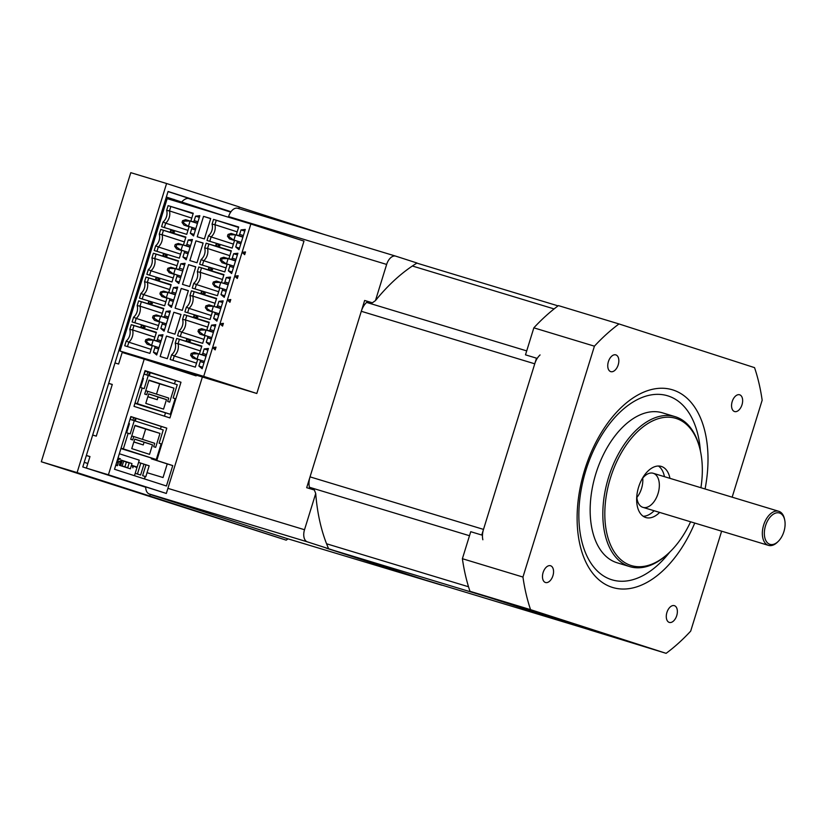 <?xml version="1.0" encoding="UTF-8"?>
<svg xmlns="http://www.w3.org/2000/svg" width="826" height="826" viewBox="0 0 826 826"><rect width="100%" height="100%" fill="white"/><g stroke="black" fill="none" stroke-linecap="round" stroke-linejoin="round"><path stroke-width="1.24" d="M325.785 547.886A14.238 8.394 106.8 0 0 326.704 548.288L423.924 579.625A14.238 8.394 106.8 0 0 424.006 579.656A14.238 8.394 106.8 0 0 424.089 579.676M367.735 301.407L366.61 302.419A14.238 8.394 106.8 0 0 361.292 311.288L310.039 476.87A14.238 8.394 106.8 0 0 309.399 487.247L309.719 488.61M482.859 539.77A14.238 8.394 -73.2 0 1 483.499 529.394L534.752 363.812A14.238 8.394 -73.2 0 1 540.07 354.943M597.466 632.179A14.238 8.394 -73.2 0 1 597.384 632.148L500.164 600.812L326.704 548.288M462.384 558.706L522.951 577.054L594.421 346.177A192.262 113.286 -73.2 0 1 618.994 323.947L558.428 305.61A192.262 113.286 106.8 0 0 533.844 327.829L525.491 354.839L536.497 358.174L481.754 535.031L470.737 531.696L462.384 558.706A192.262 113.286 106.8 0 0 469.984 591.302L589.733 629.835M618.994 323.947L754.551 367.642A192.262 113.286 -73.2 0 1 762.161 400.238L732.156 497.169M589.681 629.887L666.117 653.335L530.56 609.65A192.262 113.286 -73.2 0 1 522.951 577.054M533.844 327.829L594.421 346.177M700.407 451.006A96.136 56.643 106.8 0 0 668.224 395.984A96.136 56.643 106.8 0 0 578.861 516.58A96.136 56.643 106.8 0 0 669.814 552.047M705.074 488.971A103.25 60.835 106.8 0 0 673.087 390.006A103.25 60.835 106.8 0 0 586.388 464.656A103.25 60.835 106.8 0 0 605.933 584.674A103.25 60.835 106.8 0 0 694.749 523.044M721.625 531.19L690.691 631.116A192.262 113.286 -73.2 0 1 666.117 653.335M610.703 371.617A8.756 5.162 -73.2 0 1 608.37 361.716A8.756 5.162 -73.2 0 1 615.824 354.881A8.756 5.162 -73.2 0 1 618.23 364.751A8.756 5.162 -73.2 0 1 610.755 371.638A8.756 5.162 -73.2 0 1 610.703 371.617M545.428 582.485A8.756 5.162 -73.2 0 1 543.095 572.583A8.756 5.162 -73.2 0 1 550.55 565.748A8.756 5.162 -73.2 0 1 552.955 575.619A8.756 5.162 -73.2 0 1 545.48 582.506A8.756 5.162 -73.2 0 1 545.428 582.485M734.51 411.524A8.756 5.162 -73.2 0 1 732.177 401.622A8.756 5.162 -73.2 0 1 739.631 394.787A8.756 5.162 -73.2 0 1 742.037 404.657A8.756 5.162 -73.2 0 1 734.562 411.544A8.756 5.162 -73.2 0 1 734.51 411.524M669.236 622.391A8.756 5.162 -73.2 0 1 666.902 612.489A8.756 5.162 -73.2 0 1 674.357 605.654A8.756 5.162 -73.2 0 1 676.762 615.525A8.756 5.162 -73.2 0 1 669.287 622.412A8.756 5.162 -73.2 0 1 669.236 622.391M700.448 451.182L700.211 450.098A78.325 46.153 106.8 0 0 675.627 416.82A78.325 46.153 106.8 0 0 675.172 416.676L662.504 412.845A78.325 46.153 106.8 0 0 595.629 474.434A78.325 46.153 106.8 0 0 617.105 562.774L629.763 566.615A78.325 46.153 106.8 0 0 669.143 552.697L669.938 551.923A76.911 45.316 -73.2 0 1 604.931 508.795A76.911 45.316 -73.2 0 1 676.308 418.514A76.911 45.316 -73.2 0 1 700.448 451.182A76.911 45.316 -73.2 0 1 700.923 487.712M690.598 521.795A76.911 45.316 -73.2 0 1 669.938 551.923M675.172 416.676A78.325 46.153 106.8 0 0 608.297 478.275A78.325 46.153 106.8 0 0 629.763 566.615M659.633 512.419A26.7 15.735 -73.2 0 1 645.829 517.541A26.7 15.735 -73.2 0 1 638.508 487.423A26.7 15.735 -73.2 0 1 661.306 466.422A26.7 15.735 -73.2 0 1 661.461 466.473A26.7 15.735 -73.2 0 1 669.948 478.337M643.206 516.271A26.7 15.735 106.8 0 0 654.13 510.747M664.445 476.674A26.7 15.735 106.8 0 0 658.425 466.019M636.794 496.23A17.8 10.49 106.8 0 0 642.804 507.319A17.8 10.49 106.8 0 0 642.907 507.35A17.8 10.49 106.8 0 0 658.105 493.349A17.8 10.49 106.8 0 0 653.221 473.277A17.8 10.49 106.8 0 0 641.967 479.132M636.867 497.489A17.8 10.49 106.8 0 0 642.731 478.13M469.984 591.302L530.56 609.65M766.001 540.854A16.375 9.654 -73.2 0 1 770.421 516.746A16.375 9.654 -73.2 0 1 784.7 519.977A16.375 9.654 -73.2 0 1 778.206 541.433A16.375 9.654 -73.2 0 1 766.001 540.854M784.7 519.977L784.463 518.883A17.8 10.49 106.8 0 0 778.773 511.294A17.8 10.49 106.8 0 0 765.248 521A17.8 10.49 106.8 0 0 764.143 541.588A17.8 10.49 106.8 0 0 768.459 545.367A17.8 10.49 106.8 0 0 777.411 542.207L778.206 541.433M145.696 487.206A10.686 6.298 106.8 0 0 149.31 494L150.291 494.371M150.26 494.475L286.705 538.449L441.858 585.211A398.039 3.366 17.2 0 1 437.986 584.003L430.274 581.669A178.788 105.346 106.8 0 0 430.418 581.587M375.438 300.633A180.429 106.306 106.8 0 1 417.037 263.019L395.788 256.163A10.686 6.298 106.8 0 0 395.726 256.143A10.686 6.298 106.8 0 0 386.64 264.434L375.438 300.633A398.039 321.593 107.9 0 0 372.35 302.801L364.648 300.468L306.683 487.691L314.396 490.024A398.039 321.593 107.9 0 0 315.718 493.525L304.515 529.724A10.686 6.298 106.8 0 0 307.355 541.856L328.603 548.712A398.039 3.366 17.2 0 0 328.067 548.578L430.274 581.669M395.664 256.132L237.743 208.307A10.686 6.298 106.8 0 0 237.681 208.286A10.686 6.298 106.8 0 0 228.595 216.577L228.41 217.197M315.718 493.525A180.429 106.306 106.8 0 0 328.603 548.712M166.346 197.042L225.395 216.288M145.118 477.046A7.124 4.192 106.8 0 0 144.178 478.832M87.814 463.5L84.221 462.343L87.845 463.427M126.202 353.693L126.388 353.084M173.594 200.594L173.976 199.355M202.618 367.219L198.89 366.021L200.274 361.561A1.425 1.146 -72.1 0 0 199.593 359.868L197.744 359.31L195.318 367.136L170.166 359.516L171.632 354.788A806.475 627.626 -73.4 0 0 174.265 355.965L172.913 360.353M157.188 353.466L153.46 352.268L154.844 347.808A1.425 1.146 -72.1 0 0 154.163 346.115L152.314 345.557L149.888 353.373L124.736 345.764L126.202 341.024A9.726 7.857 107.9 0 0 129.796 329.409A806.475 627.626 -73.4 0 1 132.625 329.966A10.686 8.632 107.9 0 1 128.835 342.201A806.475 627.626 -73.4 0 1 126.202 341.024M162.474 336.389L158.747 335.191L157.363 339.651A1.425 1.146 107.9 0 1 155.846 340.673L153.997 340.116L156.413 332.289L131.262 324.67L129.796 329.409M156.279 332.723L131.262 324.67M185.003 371.566L119.997 351.019L203.702 376.367L256.814 393.486L184.952 371.731M197.662 359.558L192.572 357.916L190.62 355.252L192.076 355.696L192.634 353.9L191.178 353.456L190.62 355.252M207.718 327.096L185.427 319.91A10.686 8.632 107.9 0 1 181.637 332.155L180.285 336.543M186.8 315.491L184.064 314.623L182.598 319.352A806.475 627.626 -73.4 0 1 185.427 319.91L186.8 315.491L209.081 322.677M172.531 367.611L156.682 362.759L172.541 367.58M161.937 292.528L161.38 294.324L159.924 293.88L160.481 292.084L163.569 291.103L167.977 292.435L160.481 292.084M159.924 293.88L161.886 296.544L166.997 298.114M198.89 366.021L202.143 368.757L208.42 348.479L204.177 348.944L207.904 350.152M164.24 365.226L174.74 368.293M196.557 363.151L174.265 355.965A10.686 8.632 107.9 0 0 178.055 343.719L200.346 350.905M174.73 368.324L164.25 365.154M191.178 353.456L194.255 352.475L198.663 353.807L192.634 353.9M158.747 335.191L162.99 334.726L156.713 354.994L153.46 352.268M169.278 366.672L166.811 365.897L169.278 366.672M153.997 340.116L160.647 342.274M256.814 393.486L303.989 241.12L250.867 224.001L234.729 276.142L237.299 278.476L238.146 275.739L234.729 276.142L227.356 299.952L229.927 302.285L230.774 299.549L227.356 299.952L219.984 323.761L222.555 326.094L223.402 323.358L219.984 323.761L212.612 347.57L215.183 349.904L216.03 347.168L212.612 347.57L203.702 376.367M169.846 312.579L166.119 311.381L164.735 315.842A1.425 1.146 107.9 0 1 163.218 316.864L168.019 318.464M201.276 354.426L206.077 356.027L201.276 354.426A1.425 1.146 107.9 0 0 202.804 353.404L206.521 354.602M222.783 323.431L222.091 325.671M166.48 336.079L160.161 356.491L167.327 358.66L173.646 338.247L166.48 336.079L173.605 338.381M160.605 342.429L153.233 340.054L151.55 345.495L146.646 341.943L147.204 340.147L153.233 340.054L148.825 338.722L145.748 339.703L147.204 340.147M152.232 345.805L147.142 344.163L152.263 345.722M197.693 359.486L196.98 359.248L198.663 353.807L206.035 356.182M151.127 349.388L128.835 342.201L127.483 346.59M215.41 347.24L214.719 349.47M146.646 341.943L145.19 341.499L147.142 344.163M204.177 348.944L202.804 353.404M145.19 341.499L145.748 339.703M192.572 357.916L196.98 359.248L192.076 355.696M161.369 316.306L163.785 308.48L138.634 300.87L137.168 305.599A806.475 627.626 -73.4 0 1 139.997 306.157A10.686 8.632 107.9 0 1 136.207 318.402A806.475 627.626 -73.4 0 1 133.575 317.215L132.108 321.954L157.26 329.574L159.676 321.748L161.535 322.305A1.425 1.146 -72.1 0 0 161.535 322.305A1.425 1.146 -72.1 0 1 162.216 323.998L160.833 328.459L164.56 329.657M137.168 305.599A9.726 7.857 107.9 0 1 133.575 317.215M133.998 325.537L132.625 329.966L154.916 337.142M211.363 338.959L207.646 337.762L206.263 342.212L209.515 344.948L215.782 324.68L211.549 325.145L215.276 326.342M211.549 325.145L210.165 329.595A1.425 1.146 107.9 0 1 208.648 330.627L206.799 330.059L209.215 322.243L184.064 314.623M199.427 353.869L201.843 346.042L176.692 338.433L175.226 343.162A806.475 627.626 -73.4 0 1 178.055 343.719L179.428 339.3L201.709 346.476M175.226 343.162A9.726 7.857 107.9 0 1 171.632 354.788M179.428 339.3L176.692 338.433M205.054 335.676L199.944 334.107L197.992 331.443L199.448 331.887L199.995 330.09L206.035 330.008L204.352 335.449L199.448 331.887M205.034 335.748L199.944 334.107M169.65 289.534L147.369 282.347L148.742 277.928L146.006 277.061L144.54 281.79A806.475 627.626 -73.4 0 1 147.369 282.347A10.686 8.632 107.9 0 1 143.579 294.593A806.475 627.626 -73.4 0 1 140.936 293.416L139.47 298.145L164.632 305.765L167.048 297.938L168.896 298.496A1.425 1.146 -72.1 0 0 168.896 298.496A1.425 1.146 -72.1 0 1 169.578 300.189L168.205 304.649L171.922 305.847M144.54 281.79A9.726 7.857 107.9 0 1 140.936 293.416M213.407 332.382L201.627 328.665L198.55 329.646L199.995 330.09M198.55 329.646L197.992 331.443M159.604 321.995L154.514 320.354L158.922 321.686L160.605 316.244L156.197 314.912L153.12 315.893L160.605 316.244L167.977 318.619M166.645 210.372A806.475 627.626 -73.4 0 1 169.475 210.919L170.848 206.5L168.112 205.633L166.645 210.372A9.726 7.857 107.9 0 1 163.052 221.987L161.586 226.727L186.738 234.336L189.164 226.52L191.012 227.078A1.425 1.146 -72.1 0 0 191.012 227.078A1.425 1.146 -72.1 0 1 191.694 228.771L190.31 233.221L194.038 234.429M191.766 218.105L169.475 210.919A10.686 8.632 107.9 0 1 165.685 223.165A806.475 627.626 -73.4 0 1 163.052 221.987M158.499 325.578L136.207 318.402L134.855 322.78M162.288 313.333L139.997 306.157L141.37 301.738L138.634 300.87M206.81 308.077L207.367 306.281L205.911 305.847L205.364 307.644L211.714 311.639L213.407 306.198L207.367 306.281M186.087 341.241L190.517 341.128L186.913 338.577L186.087 341.241M187.275 338.836L186.531 341.231M140.657 327.488L145.087 327.375L141.483 324.825L140.657 327.488M141.835 325.083L141.101 327.478M160.833 328.459L164.085 331.185L170.352 310.917L166.119 311.381M159.624 321.913L154.018 318.134L154.565 316.337M154.018 318.134L152.562 317.69L154.514 320.354M152.562 317.69L153.12 315.893M174.905 334.169L167.75 332L173.852 312.28L181.008 314.438L174.905 334.169M174.369 274.304L173.656 274.077L175.339 268.636L170.941 267.294L167.854 268.274L175.339 268.636L182.711 271.011M206.799 330.059L213.449 332.217M203.929 339.341L181.637 332.155A806.475 627.626 -73.4 0 1 179.005 330.978L177.538 335.707L202.69 343.327L205.106 335.501L206.965 336.068A1.425 1.146 -72.1 0 0 206.965 336.068A1.425 1.146 -72.1 0 1 207.646 337.762M209.99 343.41L206.263 342.212M175.112 308.191L181.224 288.47L188.38 290.638L182.278 310.359L175.112 308.191M188.338 290.762L181.224 288.47M220.769 308.573L208.999 304.856L205.911 305.847M212.427 311.867L207.316 310.308L205.364 307.644M250.867 224.001L167.162 198.653L119.997 351.019M193.46 317.432L197.889 317.318L194.275 314.768L193.46 317.432M194.637 315.026L193.893 317.421M148.03 303.679L152.459 303.565L148.845 301.015L148.03 303.679M149.207 301.273L148.463 303.669M218.735 315.15L215.008 313.952L213.635 318.402L216.887 321.138L223.154 300.87L218.921 301.335L217.537 305.785A1.425 1.146 107.9 0 1 216.02 306.818L220.821 308.418M168.205 304.649L171.447 307.386L177.724 287.107L173.491 287.572L172.107 292.032A1.425 1.146 107.9 0 1 170.59 293.054L168.731 292.497L171.158 284.671L146.006 277.061M166.976 298.186L161.886 296.544M230.144 299.621L229.452 301.862M161.38 294.324L166.284 297.876L167.977 292.435L175.339 294.81M165.861 301.769L143.579 294.593L142.217 298.981M148.742 277.928L171.023 285.104M180.966 314.572L173.852 312.28M141.37 301.738L163.651 308.914M182.598 319.352A9.726 7.857 107.9 0 1 179.005 330.978M212.406 311.939L207.316 310.308M211.291 315.532L189.009 308.346A806.475 627.626 -73.4 0 1 186.366 307.169L184.9 311.898L210.062 319.517L212.478 311.691L214.326 312.259A1.425 1.146 -72.1 0 0 214.326 312.259A1.425 1.146 -72.1 0 1 215.008 313.952M215.08 303.287L192.799 296.1A10.686 8.632 107.9 0 1 189.009 308.346L187.647 312.734M217.352 319.61L213.635 318.402M218.921 301.335L222.638 302.533M227.171 264.248L222.049 262.689L220.098 260.025L221.554 260.469L222.111 258.672L228.141 258.579L235.513 260.954M220.098 260.025L220.656 258.228L223.732 257.247L228.141 258.579L226.458 264.021L221.554 260.469M177.022 265.724L154.741 258.538L156.104 254.119L153.368 253.252L151.912 257.98A806.475 627.626 -73.4 0 1 154.741 258.538A10.686 8.632 107.9 0 1 150.951 270.783A806.475 627.626 -73.4 0 1 148.308 269.606L146.842 274.335L171.994 281.955L174.42 274.129L176.268 274.697A1.425 1.146 -72.1 0 1 176.95 276.39L175.577 280.84L179.294 282.038M151.912 257.98A9.726 7.857 107.9 0 1 148.308 269.606M191.436 290.814L189.97 295.553A806.475 627.626 -73.4 0 1 192.799 296.1L194.172 291.681L191.436 290.814L216.588 298.434L214.161 306.25M194.172 291.681L216.453 298.867M195.71 266.953L188.596 264.661L195.752 266.829L189.639 286.55L182.484 284.381L188.596 264.661M214.182 284.268L214.739 282.471L220.769 282.389L219.086 287.83L212.726 283.834L213.284 282.038L214.739 282.471M228.141 284.764L216.371 281.057L213.284 282.038M219.799 288.057L214.688 286.498L212.726 283.834M237.516 275.822L236.825 278.052M234.512 240.521L229.421 238.879L227.47 236.215L228.926 236.659L229.483 234.863L228.028 234.419L227.47 236.215M200.821 293.622L205.261 293.509L201.647 290.969L200.821 293.622M202.009 291.217L201.265 293.612M155.391 279.869L159.831 279.756L156.217 277.206L155.391 279.869M156.579 277.464L155.835 279.859M177.208 288.78L173.491 287.572M175.391 294.655L168.731 292.497M233.407 244.104L211.115 236.928A806.475 627.626 -73.4 0 1 208.482 235.74L207.016 240.48L232.168 248.099L234.594 240.273L236.442 240.831A1.425 1.146 -72.1 0 0 236.442 240.831A1.425 1.146 -72.1 0 1 237.124 242.524L235.74 246.984L238.993 249.71L245.27 229.442L241.027 229.907L244.754 231.104M241.027 229.907L239.643 234.367A1.425 1.146 107.9 0 1 238.125 235.389L236.277 234.832L238.693 227.005L213.542 219.396L216.278 220.263L214.905 224.682A10.686 8.632 107.9 0 1 211.115 236.928L209.763 241.306M226.107 291.341L222.38 290.143L221.007 294.593L224.249 297.329L230.526 277.061L226.283 277.526L224.909 281.976A1.425 1.146 107.9 0 1 223.381 283.008L228.193 284.609M175.577 280.84L178.819 283.576L185.096 263.308L180.853 263.773L179.479 268.223A1.425 1.146 107.9 0 1 177.951 269.255L176.103 268.687L178.53 260.871L153.368 253.252M226.283 277.526L230.01 278.723M169.258 272.735L173.656 274.077L168.752 270.515L167.296 270.071L169.258 272.735L174.348 274.377M167.296 270.071L167.854 268.274M156.104 254.119L178.395 261.305M173.233 277.97L150.951 270.783L149.589 275.172M187.977 230.351L165.685 223.165L164.333 227.553M189.97 295.553A9.726 7.857 107.9 0 1 186.366 307.169M218.663 291.723L196.381 284.536A806.475 627.626 -73.4 0 1 193.738 283.359L192.272 288.098L217.434 295.708L219.85 287.892L221.698 288.45A1.425 1.146 -72.1 0 1 222.38 290.143M222.452 279.477L200.171 272.291A10.686 8.632 107.9 0 1 196.381 284.536L195.019 288.924M224.724 295.801L221.007 294.593M219.778 288.14L214.688 286.498M239.468 248.182L235.74 246.984M244.888 252.013L244.197 254.243M233.479 267.531L229.752 266.333L228.368 270.794L231.621 273.52L237.898 253.252L233.655 253.716L237.382 254.914M233.655 253.716L232.282 258.177A1.425 1.146 107.9 0 1 230.753 259.199L228.905 258.641L231.321 250.815L206.17 243.195L204.703 247.934A806.475 627.626 -73.4 0 1 207.543 248.492A10.686 8.632 107.9 0 1 203.743 260.727L202.391 265.115M226.035 267.913L203.743 260.727A806.475 627.626 -73.4 0 1 201.11 259.55L199.644 264.289L224.796 271.899L227.222 264.083L229.07 264.64A1.425 1.146 -72.1 0 1 229.752 266.333M229.824 255.668L207.543 248.492L208.906 244.062L206.17 243.195M168.752 270.515L169.309 268.718M198.798 267.005L197.342 271.744A806.475 627.626 -73.4 0 1 200.171 272.291L201.534 267.872L198.798 267.005L223.96 274.624L221.533 282.451M201.534 267.872L223.825 275.058M203.082 243.143L195.958 240.851L203.124 243.02L197.011 262.751L189.856 260.582L195.958 240.851M227.14 264.33L222.049 262.689M188.049 253.778L184.322 252.58L182.938 257.031L186.666 258.239M180.605 254.16L158.313 246.974A806.475 627.626 -73.4 0 1 155.68 245.797L154.214 250.526L179.366 258.146L181.792 250.319L183.64 250.887A1.425 1.146 -72.1 0 1 184.322 252.58M208.193 269.823L212.623 269.71L209.019 267.159L208.193 269.823M209.381 267.407L208.637 269.803M162.763 256.06L167.193 255.946L163.589 253.396L162.763 256.06M163.951 253.654L163.207 256.05M184.394 241.915L162.102 234.729A10.686 8.632 107.9 0 1 158.313 246.974L156.961 251.362M182.938 257.031L186.191 259.767L192.468 239.499L188.225 239.963L186.852 244.413A1.425 1.146 107.9 0 1 185.323 245.446L190.135 247.046M244.672 254.666L245.508 251.94L242.09 252.333L244.672 254.666M242.927 236.99L236.277 234.832M181.71 250.567L176.619 248.936L181.741 250.495M216.278 220.263L238.559 227.439M197.455 223.392L190.083 221.017L188.4 226.458L183.496 222.896L184.053 221.1L190.083 221.017L185.674 219.685L182.598 220.666L184.053 221.1M242.885 237.145L231.104 233.438L228.028 234.419M176.619 248.936L174.668 246.272L176.124 246.706L181.028 250.268L182.711 244.826L178.302 243.484L175.226 244.475L182.711 244.826L190.083 247.201M237.196 231.858L214.905 224.682A806.475 627.626 -73.4 0 0 212.076 224.125A9.726 7.857 107.9 0 1 208.482 235.74M204.383 238.941L210.702 218.529L203.537 216.36L197.228 236.773L204.383 238.941M183.496 222.896L182.04 222.462L183.991 225.126L189.102 226.685M182.04 222.462L182.598 220.666M197.342 271.744A9.726 7.857 107.9 0 1 193.738 283.359M184.58 264.97L180.853 263.773M177.951 269.255L176.103 268.687M232.096 271.991L228.368 270.794M208.906 244.062L231.197 251.249M228.905 258.641L235.565 260.799M163.476 230.309L160.74 229.442L159.273 234.171A806.475 627.626 -73.4 0 1 162.102 234.729L163.476 230.309L185.757 237.496M159.273 234.171A9.726 7.857 107.9 0 1 155.68 245.797M183.475 244.878L185.891 237.062L160.74 229.442M191.952 241.161L188.225 239.963M219.995 245.9L216.391 243.35L215.565 246.014L219.995 245.9M174.565 232.137L170.961 229.597L170.135 232.251L174.565 232.137M204.703 247.934A9.726 7.857 107.9 0 1 201.11 259.55M213.542 219.396L212.076 224.125M190.31 233.221L193.563 235.957L199.84 215.689L195.597 216.154L194.213 220.604A1.425 1.146 107.9 0 1 192.695 221.636L197.517 223.185M168.112 205.633L193.263 213.253L190.847 221.079L192.695 221.636M216.753 243.608L216.009 246.003M171.323 229.845L170.579 232.24M176.124 246.706L176.681 244.909M174.668 246.272L175.226 244.475M234.543 240.438L233.83 240.211L235.513 234.77L229.483 234.863M210.661 218.663L203.537 216.36M220.656 258.228L222.111 258.672M229.421 238.879L233.83 240.211L228.926 236.659M170.848 206.5L193.129 213.686M190.847 221.079L197.497 223.237M199.324 217.352L195.597 216.154M189.082 226.768L183.991 225.126M126.388 462.044L129.186 462.942L127.71 467.702L122.165 465.967L124.912 466.804L126.388 462.044L123.642 461.207L122.165 465.967M127.71 467.702L124.912 466.804M134.462 475.693L139.264 460.165L119.326 453.742M118.386 462.591L116.745 462.064L118.386 462.591L117.426 465.709L115.785 465.172M118.335 462.581L117.395 465.699M117.468 465.193L115.929 464.697L117.488 465.193L118.18 463.056L116.6 462.539M136.249 466.773L132.604 466.122L132.872 467.815L132.315 465.503L136.094 467.248M132.996 467.217L132.841 467.733M132.656 466.143L133.058 467.227M132.315 465.503L136.3 466.783M131.984 463.582L130.363 468.817L119.316 465.265L120.937 460.02L131.984 463.582L120.937 460.02M121.298 460.165L119.677 465.379M122.289 460.485L120.679 465.699M120.379 458.781L117.994 458.017L120.379 458.781L117.344 460.123M119.367 461.848L119.522 461.352L117.044 461.094M117.509 459.586L119.316 458.998L117.839 458.523M120.317 458.771L117.354 460.082M133.657 417.564L132.841 420.197M134.493 420.702L135.299 418.101M135.299 420.961L136.104 418.359M125.882 432.556L128.185 433.258L123.342 448.9L121.04 448.198M130.281 419.422L131.107 416.748M123.342 448.9L156.29 459.524L161.132 443.872L159.139 443.232L163.238 429.964L129.971 419.329M156.29 459.524L120.926 448.559M134.287 420.63L130.178 433.898L128.185 433.258M126.615 432.783L129.445 423.635L128.711 423.397M149.547 454.352L152.49 444.832L134.721 439.102L131.768 448.621L149.547 454.352M130.704 439.308L132.697 439.948L133.75 436.551L154.72 443.304L153.667 446.701L155.67 447.351L159.986 433.402L135.02 425.359L130.704 439.308M144.075 442.282L152.49 444.832M134.7 439.184L144.096 442.209L143.249 444.925L133.822 442.003M131.747 435.942L133.75 436.551M142.475 439.36L145.665 429.066L134.937 425.617M145.665 429.066L159.986 433.402M133.853 441.9L143.249 444.925M147.782 371.927L146.842 374.963M148.494 375.469L149.434 372.433M149.299 375.727L150.239 372.671M139.883 387.322L142.186 388.024L137.343 403.666L135.041 402.964M144.282 374.188L145.355 370.729M137.343 403.666L170.29 414.28L175.133 398.638L173.14 397.998L177.249 384.73L143.972 374.095M170.29 414.28L145.169 406.619M134.927 403.325L145.169 406.64M148.288 375.396L144.189 388.664L142.186 388.024M140.616 387.549L143.445 378.401L142.712 378.163M163.548 409.118L166.491 399.598L148.721 393.868L145.779 403.387L163.548 409.118M144.705 394.074L146.708 394.714L147.761 391.307L168.721 398.07L167.668 401.467L169.671 402.117L173.987 388.168L149.021 380.125L144.705 394.074M158.076 397.048L166.491 399.598M148.701 393.95L158.096 396.976L157.25 399.691L147.823 396.769M145.748 390.708L147.761 391.307M156.486 394.126L159.666 383.832L148.948 380.383M159.666 383.832L173.987 388.168M147.854 396.666L157.25 399.691M77.097 472.596L41.3 461.755L130.787 172.665L166.584 183.506L77.097 472.596L149.774 496.023L150.301 494.32M166.584 183.506L239.272 206.934L238.745 208.617M325.32 234.832L239.22 207.078M145.696 487.226L82.796 466.958L168.07 191.467L230.981 211.735M149.774 496.023L286.209 540.163A193.687 114.122 106.8 0 0 287.985 538.841M230.908 211.838L228.905 211.229L230.888 211.869M168.029 191.611L189.763 198.622A14.238 8.394 106.8 0 0 189.681 198.591A14.238 8.394 106.8 0 0 181.803 201.874M230.702 212.137L188.029 198.374M41.3 461.755L286.209 540.163M140.792 463.107L143.992 464.14L140.616 475.022L137.426 473.99L140.792 463.107L138.572 462.436M135.185 473.37L140.616 475.022M135.196 473.319L137.426 473.99M145.985 464.78L149.176 465.812L145.81 476.695L142.619 475.662L145.985 464.78L143.982 464.171M142.619 475.662L145.81 476.695M145.231 371.122L175.484 380.549L174.472 383.832M190.651 374.116L190.889 373.352M151.488 458.069L151.272 458.781L167.244 463.923L163.032 477.531L147.049 472.689M160.461 429.076L161.266 426.464L130.807 416.645M164.457 416.17L165.489 412.835M130.838 416.552L166.78 428.136L156.775 460.443L172.748 465.596L166.429 485.998L114.515 469.271L130.838 416.552M161.266 426.464L166.78 428.136M196.392 375.025L196.134 375.882L144.209 359.145L108.412 474.785L166.325 493.452L202.422 376.842M133.988 406.351L145.046 370.637L180.987 382.221L169.939 417.935L133.988 406.351M151.272 458.781L156.775 460.443M89.941 456.623L86.327 455.529M112.264 384.513L108.65 383.419M167.244 463.923L172.748 465.596M144.529 478.946L145.273 476.53M92.667 435.044L96.281 436.138L112.284 384.441L108.671 383.347M86.358 455.456L89.972 456.551L86.389 468.115L166.325 493.452M86.389 468.115L108.412 474.785M114.99 362.944L118.603 364.039L122.186 352.475L144.209 359.145M180.987 382.221L175.484 380.549M468.528 586.77L326.569 543.776M309.399 487.247L469.498 535.723M483.499 529.394L310.039 476.87M424.006 579.656L597.425 632.169L423.924 579.625M558.066 305.878L416.872 263.122L558.066 305.878M412.37 266.003L554.101 308.924M526.709 350.895L366.61 302.419M361.292 311.288L534.752 363.812M307.355 541.856L149.31 494M304.515 529.724L167.905 488.352M228.595 216.577L386.64 264.434M199.603 359.878L204.414 361.427L199.624 359.878M203.991 362.769L200.274 361.561M154.173 346.125L158.984 347.674L154.194 346.125M158.561 349.006L154.844 347.808M164.735 315.842L168.463 317.039M163.218 316.864L168.039 318.423M157.363 339.651L161.091 340.849M155.846 340.673L160.667 342.222M210.165 329.595L213.893 330.792M165.933 325.207L162.216 323.998M161.545 322.316L166.346 323.864L161.566 322.316M206.975 336.068L211.776 337.617L206.996 336.079M208.648 330.627L213.469 332.176M173.305 301.397L169.578 300.189M173.718 300.055L168.927 298.506L173.718 300.055M219.148 313.808L214.368 312.269L219.148 313.808M172.107 292.032L175.835 293.23M170.59 293.054L175.401 294.614M180.677 277.588L176.95 276.39M181.09 276.245L176.299 274.707L181.09 276.245M216.02 306.818L220.831 308.366M217.537 305.785L221.265 306.983M223.381 283.008L228.203 284.557M221.719 288.45L226.52 289.998L221.729 288.46M224.909 281.976L228.637 283.184M240.841 243.732L237.124 242.524M232.282 258.177L235.999 259.374M236.453 240.841L241.264 242.39L236.473 240.841M239.643 234.367L243.371 235.565M188.462 252.436L183.671 250.897L188.462 252.436M179.479 268.223L183.207 269.421M233.892 266.199L229.101 264.65L233.892 266.199M238.125 235.389L242.947 236.948M195.411 229.969L191.694 228.771M191.023 227.078L195.834 228.626L191.043 227.088M185.323 245.446L190.145 246.995M186.852 244.413L190.569 245.611M230.753 259.199L235.575 260.748M194.213 220.604L197.941 221.812M642.907 507.35L768.459 545.367M653.221 473.277L778.773 511.294M237.681 208.286L395.726 256.143"/></g></svg>
